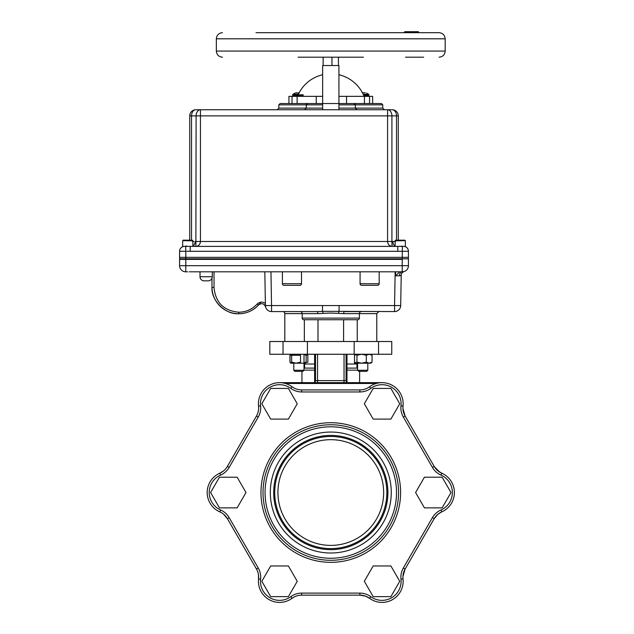 <?xml version="1.0" encoding="UTF-8"?>
<svg xmlns="http://www.w3.org/2000/svg" width="634" height="634" viewBox="0 0 634 634"><rect width="100%" height="100%" fill="white"/><g stroke="black" fill="none" stroke-linecap="round" stroke-linejoin="round"><path stroke-width="0.95" d="M314.615 382.302L314.615 354.255M227.17 466.775L256.469 416.039A16.341 16.341 0 0 0 258.656 407.868L258.561 406.077A21.112 21.112 0 0 1 292.036 386.748A21.112 21.112 0 0 0 287.685 384.291M256.675 569.395L256.469 569.023A16.341 16.341 0 0 1 258.561 578.985A16.341 16.341 0 0 0 258.656 577.202L258.64 576.504M402.939 408.558L405.118 416.039L434.203 466.41A16.341 16.341 0 0 0 441.779 473.202A21.112 21.112 0 0 1 441.779 511.86L437.991 514.19L434.203 518.652L404.912 569.395M258.434 403.763A21.112 21.112 0 0 0 258.561 406.077A16.341 16.341 0 0 1 258.656 407.868L258.64 408.558M221.829 512.922L219.8 511.86A21.112 21.112 0 0 1 219.8 473.202L223.596 470.88M293.97 597.093L292.036 598.314A21.112 21.112 0 0 1 258.561 578.985L258.442 574.539M402.939 576.504L405.118 569.023A16.341 16.341 0 0 0 402.923 577.202L403.026 578.985A21.112 21.112 0 0 1 369.551 598.314L365.636 596.198L359.874 595.144L301.285 595.152M403.026 406.077L400.989 405.855A19.068 19.068 0 0 0 370.755 388.396A18.386 18.386 0 0 1 359.874 391.963L301.705 391.963A18.386 18.386 0 0 1 290.824 388.396L292.036 386.748A16.341 16.341 0 0 0 301.705 389.918L359.874 389.918A16.341 16.341 0 0 0 369.551 386.748A21.112 21.112 0 0 1 403.026 406.077A16.341 16.341 0 0 0 402.923 407.868L403.026 406.077A16.341 16.341 0 0 0 402.923 407.868L403.145 410.523M263.023 492.531A67.767 67.767 0 0 1 330.789 424.764A67.767 67.767 0 0 1 398.556 492.531A67.767 67.767 0 0 1 330.789 560.298A67.767 67.767 0 0 1 263.023 492.531A67.767 67.767 0 0 1 330.789 424.764A67.767 67.767 0 0 1 398.556 492.531M391.265 492.531A60.476 60.476 0 0 1 330.789 553.006A60.476 60.476 0 0 1 270.314 492.531A60.476 60.476 0 0 1 330.789 432.055A60.476 60.476 0 0 1 391.265 492.531M273.69 492.531A57.1 57.1 0 0 0 330.789 549.638A57.1 57.1 0 0 0 387.897 492.531A57.1 57.1 0 0 0 330.789 435.431A57.1 57.1 0 0 0 273.69 492.531M274.72 492.531A56.069 56.069 0 0 0 330.789 548.6A56.069 56.069 0 0 0 386.859 492.531A56.069 56.069 0 0 0 330.789 436.461A56.069 56.069 0 0 0 274.72 492.531M277.93 492.531A52.86 52.86 0 0 0 330.789 545.391A52.86 52.86 0 0 0 383.649 492.531A52.86 52.86 0 0 0 330.789 439.671A52.86 52.86 0 0 0 277.93 492.531M391.757 341.504L391.757 354.255L354.168 354.255L354.168 341.504L391.757 341.504M283.041 341.504L283.041 354.255L269.822 354.255L269.822 341.504L354.168 341.504M307.419 341.504L307.419 354.255L354.168 354.255M283.041 354.255L307.419 354.255M376.224 383.475L285.355 383.475M221.829 472.14L219.8 473.202A16.341 16.341 0 0 0 227.384 466.41L229.151 467.432L258.236 417.061A18.386 18.386 0 0 0 260.701 407.868A18.386 18.386 0 0 1 258.236 417.061L256.469 416.039L256.675 415.666M229.151 467.432A18.386 18.386 0 0 1 220.624 475.072A19.068 19.068 0 0 0 220.624 509.99A18.386 18.386 0 0 1 229.151 517.629L258.236 568.009L256.469 569.023L227.17 518.287M229.151 517.629L227.384 518.652L223.596 514.19L227.384 518.652A16.341 16.341 0 0 0 219.8 511.86A21.112 21.112 0 0 1 207.183 492.531M288.391 388.436L270.686 388.436L261.834 403.763L270.686 419.098L288.391 419.098L297.243 403.763L288.391 388.436M261.834 581.299L270.686 596.634L288.391 596.634L297.243 581.299L288.391 565.964L270.686 565.964L261.834 581.299M442.144 507.866L450.996 492.531L442.144 477.204L424.439 477.204L415.587 492.531L424.439 507.866L442.144 507.866M399.745 403.763L390.893 388.436L373.188 388.436L364.336 403.763L373.188 419.098L390.893 419.098L399.745 403.763M373.188 596.634L390.893 596.634L399.745 581.299L390.893 565.964L373.188 565.964L364.336 581.299L373.188 596.634M219.443 477.204L210.591 492.531L219.443 507.866L237.14 507.866L245.992 492.531L237.14 477.204L219.443 477.204M439.758 512.922L441.779 511.86A16.341 16.341 0 0 0 434.203 518.652L434.417 518.287M403.343 568.009L405.118 569.023A16.341 16.341 0 0 0 403.026 578.985L400.989 579.214A18.386 18.386 0 0 1 403.343 568.009L432.428 517.629A18.386 18.386 0 0 1 440.963 509.99A19.068 19.068 0 0 0 440.963 475.072A18.386 18.386 0 0 1 432.428 467.432L403.343 417.061A18.386 18.386 0 0 1 400.989 405.855M367.617 597.093L369.551 598.314A16.341 16.341 0 0 0 359.874 595.144L365.636 596.198M258.236 568.009A18.386 18.386 0 0 1 260.59 579.214A19.068 19.068 0 0 0 290.824 596.665A18.386 18.386 0 0 1 301.705 593.099L301.705 595.144A16.341 16.341 0 0 0 292.036 598.314A21.112 21.112 0 0 1 258.434 581.299M402.923 407.868A16.341 16.341 0 0 0 405.118 416.039L403.343 417.061M439.758 472.14L434.417 466.775M437.991 470.88L441.779 473.202L440.963 475.072M258.648 576.702L258.656 577.202M279.539 382.659L382.04 382.659M317.555 382.659L317.555 380.614L315.51 380.614A2.045 2.045 0 0 1 313.465 382.659A2.045 2.045 0 0 0 315.51 380.614L315.51 354.255M357.584 362.925L356.205 363.179L357.584 363.179L357.584 370.137L346.972 370.137L346.972 382.302M360.294 595.152L359.874 595.144L359.874 593.099A18.386 18.386 0 0 1 370.755 596.665A19.068 19.068 0 0 0 400.989 579.214M402.931 576.837L402.931 577.566M402.931 408.233L402.931 407.496M346.077 354.255L346.077 380.614A2.045 2.045 0 0 0 348.114 382.659A2.045 2.045 0 0 1 346.077 380.614L344.032 380.614L344.032 354.255M346.972 354.255L346.972 370.137M314.615 370.137L304.003 370.137M346.972 364.011L356.942 364.011L356.942 368.1L346.972 368.1M314.615 368.1L304.637 368.1L304.637 364.011L314.615 364.011M192.871 240.69L182.671 240.69L183.186 240.183L192.364 240.183L192.871 240.801M182.671 240.69L192.879 240.801L192.879 246.388L182.663 246.388L182.663 240.801M292.654 95.671L303.187 95.671L303.187 94.791L292.654 94.791L293.336 96.344M191.27 246.388L189.891 246.388M192.522 241.491L193.822 241.506M366.539 93.103L368.655 94.252L368.925 95.671L368.251 96.344L372.633 96.344L372.633 103.54L381.462 103.54L354.002 103.54L355.309 104.848L355.309 108.113L382.77 108.113L384.402 109.745M322.651 108.113L306.277 108.113L306.277 104.848L278.817 104.848L280.125 103.54L307.585 103.54A1.308 1.308 0 0 0 306.277 104.848L307.585 103.54L354.002 103.54A1.308 1.308 0 0 1 355.309 104.848L338.928 104.848M280.125 103.54L288.946 103.54L288.946 96.344L292.02 96.344L292.02 103.54M368.251 96.344L364.463 96.344L364.463 103.54L369.559 103.54L369.559 96.344L338.928 96.344M278.817 104.848L278.817 108.113L306.277 108.113L304.637 109.745M338.928 108.113L355.309 108.113L356.942 109.745L338.928 109.745L338.928 65.532L322.651 65.532L322.651 109.745L277.177 109.745L278.817 108.113M395.148 241.491L394.213 241.506M393.437 241.499L395.513 241.491M392.169 109.745A6.126 6.126 0 0 1 398.295 115.879L398.295 240.183L398.295 115.879L396.504 115.879A6.126 4.335 -90 0 0 392.169 109.745L195.866 109.745A6.126 4.335 90 0 0 191.531 115.879L196.112 115.879L195.874 246.388C198.648 246.103 200.178 244.47 200.447 241.491L200.447 115.879L196.112 115.879A6.126 4.335 -90 0 1 200.447 109.745L195.866 109.745A6.126 6.126 0 0 0 189.732 115.879L189.732 240.183M192.879 246.071A4.906 3.471 -90 0 0 195.121 241.491L387.588 241.491C387.857 244.47 389.379 246.103 392.153 246.388L391.923 241.887M391.947 243.805L392.121 246.333M398.144 246.388L396.765 246.388M395.148 246.071A4.906 3.471 90 0 1 392.906 241.491L391.915 241.491L391.915 115.879L396.504 115.879L396.504 240.183M403.153 246.388L401.568 246.111M179.596 251.294L179.596 258.815L185.81 258.815L185.81 251.286L179.596 251.286A4.906 4.898 180 0 1 184.272 246.388L184.272 246.388M186.856 251.246L190.224 251.294L190.224 246.388L397.803 246.388L397.803 251.294L408.431 251.286L408.431 258.815L185.81 258.815M189.376 271.812L402.297 271.812A6.126 6.126 0 0 0 408.431 265.678L408.431 251.286A4.906 4.898 180 0 0 403.763 246.388L403.763 246.388M402.218 258.815L402.36 246.388L401.481 246.388M399.578 246.388L399.983 246.388M200.447 109.745L200.447 115.879L387.588 115.879L387.588 109.745A6.126 4.335 90 0 1 391.915 115.879L387.588 115.879L387.588 241.491L391.915 241.491M186.705 246.016L184.827 246.388M186.753 246.388L188.044 246.388L186.753 246.388M185.81 251.286L185.667 246.388L186.554 246.388M338.445 57.195L338.445 65.532M331.947 65.532L331.947 57.195M323.134 65.532L323.134 57.195M298.392 94.252L292.932 94.252L292.654 94.791M296.966 92.691L296.419 92.746L297.314 93.103L299.43 92.746M296.363 92.754L295.111 93.103L296.363 92.754M405.364 240.801L405.364 246.388L395.148 246.388L395.148 240.801L405.356 240.69L395.156 240.801M368.655 94.252L363.187 94.252M362.157 92.746L365.216 92.754M298.067 57.195L363.448 57.195M445.179 38.809L216.345 38.809L216.345 51.069L445.179 51.069L445.179 38.809C444.814 35.084 442.77 33.047 439.045 32.683L255.993 32.683M418.115 32.683L417.972 31.7L418.424 31.7L414.557 31.7L414.557 32.191M418.424 31.7L418.424 32.191L416.102 32.191L416.593 32.683M419.098 32.683L418.424 32.191M412.155 32.683L411.466 31.7L415.952 31.7L408.93 31.7L409.627 31.7L409.627 32.191M411.014 32.683L410.951 31.7L404.666 31.7L410.951 31.7L408.272 31.7L408.93 32.191M416.308 32.683L415.952 32.191L415.143 32.191L415.539 32.683M412.037 32.683L412.005 32.191L415.143 32.191M403.977 32.683L404.666 32.191L412.005 32.191M423.647 32.683L412.282 32.683M408.692 32.683L407.884 32.683L408.692 32.683M423.647 57.195L405.53 57.195M298.138 94.791A35.892 35.892 0 0 1 322.651 74.741M338.928 74.741A35.892 35.892 0 0 1 364.106 96.344M346.529 96.344L346.529 103.54L338.928 103.54M322.651 96.344L302.505 96.344L303.187 95.671M297.925 96.344L297.473 96.344M369.559 103.54L369.559 96.344M322.651 103.54L316.239 103.54L316.239 96.344L292.02 96.344M359.399 318.109L302.188 318.109A1.633 1.633 0 0 0 303.821 319.742L357.758 319.742A1.633 1.633 0 0 0 359.399 318.109L359.399 313.608L343.652 313.608A2.045 0.919 90 0 1 344.571 311.571L361.435 311.571A2.045 2.045 0 0 0 359.399 313.608L376.77 313.608L378.807 311.571M300.144 311.571A2.045 2.045 0 0 1 302.188 313.608L284.817 313.608A2.045 2.045 0 0 0 282.772 311.571M264.83 271.812L265.416 305.548L271.542 305.548L271.542 311.571L317.008 311.571A2.045 0.919 -90 0 1 317.927 313.608L302.188 313.608L302.188 318.109M343.652 313.608L330.789 313.053L317.927 313.608M187.775 271.812L185.73 271.812L185.81 265.678L402.218 265.678L402.218 271.812L397.661 271.812M212.271 271.812L212.271 276.749L212.271 271.812M200.011 271.812L200.011 276.749A4.089 4.089 0 0 0 204.1 280.838L208.19 280.838A4.089 4.089 0 0 0 212.271 276.749A4.089 4.089 0 0 1 208.19 280.838M317.991 319.742L317.991 341.504M343.596 341.504L343.596 319.742M401.1 275.418L399.42 275.79A4.089 2.885 90 0 1 402.297 271.812L403.795 271.621M399.531 275.79L400.086 275.735M403.747 271.637L403.303 271.724M185.73 271.812A6.126 6.126 0 0 1 179.596 265.678L179.596 259.385L185.81 259.385L179.596 259.385L179.596 257.341L402.218 257.341L402.218 259.385L185.81 259.385L185.81 257.341M403.596 271.669L404.104 271.534A6.126 6.126 0 0 0 408.431 265.678L402.218 265.678L402.218 259.385L185.81 259.385L185.81 265.678L179.596 265.678M265.377 303.424C262.421 301.491 259.647 301.721 257.047 304.122L258.561 304.97C253.101 310.731 246.499 313.656 238.749 313.743C225.395 314.741 210.948 300.571 211.978 286.972A2.045 0.523 0 0 0 214.023 287.487L214.023 271.812M211.978 278.278L211.978 286.972A26.771 26.771 0 0 0 259.472 303.924A26.771 26.771 0 0 1 211.978 286.972M260.788 302.164A26.771 26.771 0 0 1 259.71 303.623A26.771 26.771 0 0 0 260.788 302.164M190.374 271.812L399.927 271.812M399.753 271.812L402.297 271.812A6.126 6.126 0 0 0 403.541 271.685A6.126 6.126 0 0 1 402.297 271.812L399.753 271.812L395.537 275.822L395.568 271.812M282.399 271.812L282.399 283.699L301.507 283.699L301.507 271.812M271.542 311.571A6.126 6.126 0 0 1 265.416 305.548L265.4 304.55M270.956 271.812L271.542 305.548L339.087 305.548L339.087 311.357L394.562 311.571A6.126 6.126 0 0 0 400.696 305.548A6.126 6.126 0 0 1 394.562 311.571L394.562 305.548L400.696 305.548L401.219 275.37A4.089 4.089 0 0 1 404.104 271.534A6.126 6.126 0 0 0 408.431 265.678M322.492 305.548L322.492 311.357L339.087 311.357A2.045 0.555 94.3 0 0 338.532 313.331M317.008 311.571L322.492 311.357A2.045 0.555 85.7 0 1 323.047 313.331M258.561 304.97A4.089 4.089 0 0 1 260.439 303.797A4.089 4.089 0 0 0 258.561 304.97C261.628 302.798 263.966 303.409 265.567 306.808L265.424 305.731M265.567 306.808A4.089 4.089 0 0 0 264.544 304.906A4.089 4.089 0 0 1 265.567 306.808L265.377 306.19M399.412 275.79L395.537 275.822M377.602 285.332L361.657 285.332M360.072 283.755L379.18 283.755M379.18 283.699A1.633 1.633 0 0 1 377.547 285.332A1.633 1.633 0 0 0 379.18 283.699L379.18 271.812M360.072 283.699A1.633 1.633 0 0 0 361.705 285.332A1.633 1.633 0 0 1 360.072 283.699L360.072 271.812M299.93 285.332L284.04 285.332A1.633 1.633 0 0 1 282.399 283.699L282.399 283.755M301.507 283.755L301.507 283.699A1.633 1.633 0 0 1 299.874 285.332L283.984 285.332M408.431 257.341L402.218 257.341M405.356 240.69L404.849 240.183L395.671 240.183L395.156 240.69M293.788 370.272L294.865 371.35L302.917 371.35L304.003 370.272L293.788 370.272L293.788 362.886M357.584 370.272L358.662 371.35L366.721 371.35L367.799 370.272L357.584 370.272L357.584 362.402M291.814 355.278L290.863 354.255M290.554 363.044L290.031 362.157L290.031 355.278L291.656 355.278L291.656 362.157L290.84 363.179L304.296 363.179L307.839 362.157L307.839 355.278L304.003 354.263L304.003 370.272M290.879 354.255L289.944 355.278L289.944 362.157L290.879 363.179M357.196 363.044L354.517 362.157L354.517 363.179L361.626 363.179L356.95 362.157L356.95 355.278L361.626 354.255L366.301 355.278L369.178 354.255L372.047 355.278L372.047 362.157L370.866 363.179L369.178 363.179L372.047 362.157M370.866 354.255L372.047 355.278M370.24 363.179L367.799 363.179M366.301 362.157L361.626 363.179L369.178 363.179L366.301 362.157L366.301 355.278M367.411 363.179L357.972 363.179M290.721 363.179L293.645 363.179L291.355 362.751M303.924 363.179L293.859 363.179M304.003 354.541L306.127 355.278L306.127 362.157L304.003 362.886M293.788 354.541L291.355 354.683M291.656 362.157L296.086 363.179L300.516 362.157L300.516 355.278L291.656 355.278M357.584 355.032L357.584 354.255L354.517 355.278L354.517 362.157M260.59 579.214L258.561 578.985M370.755 596.665L369.551 598.314M440.963 509.99L441.779 511.86M400.601 492.531A69.811 69.811 0 0 1 330.789 562.342A69.811 69.811 0 0 1 260.978 492.531A69.811 69.811 0 0 1 330.789 422.719A69.811 69.811 0 0 1 400.601 492.531M396.512 492.531A65.722 65.722 0 0 0 330.789 426.809A65.722 65.722 0 0 0 265.067 492.531A65.722 65.722 0 0 0 330.789 558.253A65.722 65.722 0 0 0 396.512 492.531M378.538 341.504L378.538 354.255M290.824 388.396A19.068 19.068 0 0 0 260.59 405.855A18.386 18.386 0 0 1 260.701 407.868M292.036 598.314L290.824 596.665A18.386 18.386 0 0 1 301.705 593.099L359.874 593.099M434.203 466.41L432.428 467.432M432.428 517.629L434.203 518.652M219.8 511.86L220.624 509.99M219.8 473.202L220.624 475.072M258.561 406.077L260.59 405.855M301.705 389.918L301.705 391.963M359.874 389.918L359.874 391.963M369.551 386.748L370.755 388.396M344.032 382.659L344.032 380.614L317.555 380.614L317.555 354.255M306.277 104.848L322.651 104.848M381.462 103.54L382.77 104.848L355.309 104.848M190.184 251.294L397.803 251.294M189.13 251.262L188.06 251.23M191.531 240.183L191.531 115.879L189.732 115.879M368.925 94.791L363.44 94.791M368.925 95.671L363.829 95.671M297.124 103.54L297.124 96.344M200.011 276.749L212.271 276.749M304.344 341.504L304.344 319.742M357.235 319.742L357.235 341.504M238.749 313.743L238.749 312.221C223.731 310.755 215.489 302.513 214.023 287.487M257.047 304.122C252.086 309.392 245.992 312.094 238.749 312.221M301.507 283.699A1.633 1.633 0 0 1 299.874 285.332M339.087 305.548L394.562 305.548L395.156 271.812M359.637 371.35L359.637 382.659M301.942 371.35L301.942 382.659M382.77 104.848L382.77 108.113M404.341 246.388C406.877 247.014 408.241 248.623 408.431 251.23M183.686 246.388C181.15 247.014 179.787 248.623 179.596 251.23C179.787 248.623 181.15 247.014 183.686 246.388M295.04 93.103L292.932 94.252M216.345 51.069C216.709 54.793 218.754 56.838 222.471 57.195M216.345 38.809C216.709 35.084 218.754 33.047 222.471 32.683M445.179 51.069C444.814 54.793 442.77 56.838 439.045 57.195M376.77 341.504L376.77 313.608L376.77 341.504M284.817 341.504L284.817 313.608M367.799 362.925L367.799 370.272"/></g></svg>
